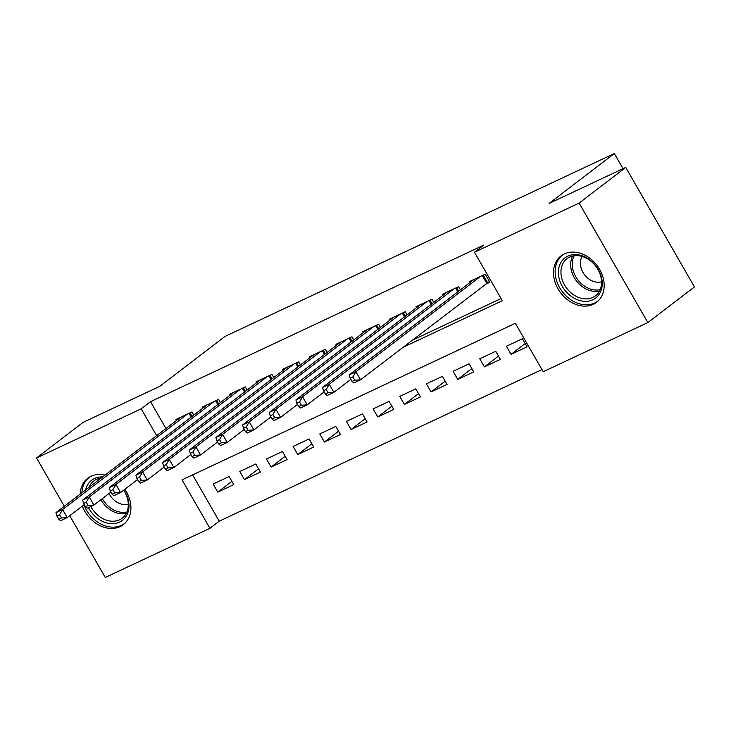 <?xml version="1.0" encoding="UTF-8"?>
<svg xmlns="http://www.w3.org/2000/svg" width="731" height="731" viewBox="0 0 731 731"><rect width="100%" height="100%" fill="white"/><g stroke="black" fill="none" stroke-linecap="round" stroke-linejoin="round"><path stroke-width="1.1" d="M80.246 494.074A29.222 22.771 52.6 0 1 87.811 478.229A29.222 22.771 52.6 0 1 91.083 476.247A29.222 22.771 52.6 0 1 105.081 475.068M124.864 489.267A29.222 22.771 52.6 0 1 123.32 524.648A29.222 22.771 52.6 0 1 120.058 526.631A29.222 22.771 52.6 0 1 82.329 506.062M564.341 253.913A29.222 22.771 52.6 0 1 598.342 267.263A29.222 22.771 52.6 0 1 596.578 302.314A29.222 22.771 52.6 0 1 593.316 304.297A29.222 22.771 52.6 0 1 559.316 290.947A29.222 22.771 52.6 0 1 561.079 255.896A29.222 22.771 52.6 0 1 564.341 253.913M64.31 506.254L36.55 457.971L83.151 422.326L159.806 386.315L225.057 336.406L614.323 153.528L549.082 203.437L625.736 167.426L694.45 286.917L647.849 322.572L543.197 371.732L515.337 323.285L182.056 479.865L209.916 528.312L105.264 577.472L69.737 515.693M192.628 474.903L219.236 521.176L541.954 369.566M219.236 521.176L209.916 528.312M193.788 415.089L191.979 411.946L175.979 419.457L176.536 420.416M220.451 402.562L218.642 399.418L202.642 406.929L203.2 407.889M247.115 390.034L245.305 386.891L229.306 394.411L229.863 395.361M273.778 377.507L271.969 374.363L255.969 381.884L256.517 382.834M300.441 364.979L298.632 361.836L282.632 369.356L283.18 370.315M327.104 352.452L325.295 349.317L309.295 356.829L309.843 357.788M353.758 339.933L351.958 336.79L335.958 344.301L336.507 345.26M380.422 327.406L378.621 324.262L362.622 331.773L363.17 332.733M407.085 314.878L405.285 311.735L389.285 319.255L389.833 320.205M433.748 302.351L431.948 299.207L415.948 306.728L416.496 307.678M460.411 289.823L458.602 286.68L442.611 294.2L443.16 295.16M525.169 343.543L511.06 354.343L527.051 346.823L522.409 338.755L506.409 346.266L511.06 354.343M498.505 356.07L484.397 366.871L500.388 359.35L495.746 351.273L479.755 358.793L484.397 366.871M471.842 368.598L457.734 379.389L473.725 371.878L469.083 363.8L453.092 371.321L457.734 379.389M445.179 381.125L431.071 391.917L447.07 384.405L442.419 376.328L426.429 383.848L431.071 391.917M418.516 393.653L404.407 404.444L420.407 396.933L415.765 388.855L399.766 396.366L404.407 404.444M391.853 406.18L377.744 416.972L393.744 409.451L389.102 401.383L373.102 408.894L377.744 416.972M365.189 418.699L351.081 429.499L367.081 421.979L362.439 413.91L346.439 421.421L351.081 429.499M338.535 431.226L324.418 442.027L340.418 434.506L335.776 426.429L319.776 433.949L324.418 442.027M311.872 443.754L297.755 454.545L313.754 447.034L309.112 438.956L293.113 446.477L297.755 454.545M285.209 456.281L271.091 467.072L287.091 459.561L282.449 451.484L266.45 459.004L271.091 467.072M258.546 468.809L244.428 479.6L260.428 472.089L255.786 464.011L239.786 471.522L244.428 479.6M229.123 476.539L213.123 484.05L217.765 492.127L233.765 484.607L229.123 476.539M402.945 347.371L502.334 300.679L474.483 252.241L483.803 245.104L150.522 401.685L165.946 428.512M412.275 340.244L501.091 298.513M485.247 284.423L489.907 282.23L485.265 274.162L469.275 281.673L469.823 282.632M623.04 168.687L614.323 153.528M625.736 167.426L579.135 203.072L647.849 322.572M36.55 457.971L141.202 408.812L156.626 435.639M150.522 401.685L141.202 408.812M474.483 252.241L579.135 203.072M231.882 481.336L217.765 492.127M480.605 276.355L355.887 371.741L349.226 374.875L473.935 279.48M489.459 281.453L360.529 379.818L353.868 382.953L352.05 381.445L354.718 380.193L352.863 376.958L350.195 378.21L352.05 381.445M352.863 376.958L355.887 371.741L360.529 379.818L354.718 380.193M349.226 374.875L350.195 378.21M567.786 256.161A25.283 19.71 52.6 0 1 598.314 269.511A25.283 19.71 52.6 0 1 592.85 299.765A25.283 19.71 52.6 0 1 562.322 286.415A25.283 19.71 52.6 0 1 567.786 256.161M592.859 297.435A23.41 18.248 -127.4 0 0 595.473 295.845A23.41 18.248 -127.4 0 0 596.889 267.756A23.41 18.248 -127.4 0 0 569.641 257.065A23.41 18.248 -127.4 0 0 567.028 258.655A23.41 18.248 -127.4 0 0 565.62 286.744A23.41 18.248 -127.4 0 0 592.859 297.435M563.345 254.415A29.03 22.624 -127.4 0 0 562.678 254.9A29.03 22.624 -127.4 0 0 560.933 289.732A29.03 22.624 -127.4 0 0 594.714 302.99A29.03 22.624 -127.4 0 0 597.958 301.026A29.03 22.624 -127.4 0 0 598.598 300.505M582.168 256.462A16.667 12.994 -127.4 0 0 584.535 274.737A16.667 12.994 -127.4 0 0 601.549 281.8M123.914 489.998A25.283 19.71 52.6 0 1 124.416 518.553A25.283 19.71 52.6 0 1 97.744 518.526A25.283 19.71 52.6 0 1 88.451 507.643M90.836 506.519A23.41 18.248 -127.4 0 0 99.361 516.461A23.41 18.248 -127.4 0 0 122.214 518.178A23.41 18.248 -127.4 0 0 123.676 490.172M109.065 493.489A16.667 12.994 -127.4 0 0 115.461 501.192A16.667 12.994 -127.4 0 0 128.291 504.143M90.087 476.749A29.03 22.624 -127.4 0 0 89.42 477.242A29.03 22.624 -127.4 0 0 81.899 492.804M83.946 504.829A29.03 22.624 -127.4 0 0 96.364 521.221A29.03 22.624 -127.4 0 0 124.699 523.359A29.03 22.624 -127.4 0 0 125.339 522.839M85.664 489.925A25.283 19.71 52.6 0 1 102.651 476.932M101.189 478.056A23.41 18.248 -127.4 0 0 93.769 480.989A23.41 18.248 -127.4 0 0 88.99 487.376M453.942 288.873L329.224 384.268L322.563 387.403L447.271 292.007M350.853 379.352L333.866 392.346L327.205 395.48L325.386 393.972L328.055 392.721L326.2 389.486L323.531 390.738L325.386 393.972M326.2 389.486L329.224 384.268L333.866 392.346L328.055 392.721M322.563 387.403L323.531 390.738M427.279 301.4L302.561 396.796L295.9 399.93L420.608 304.535M324.189 391.88L307.203 404.873L300.542 407.999L298.723 406.491L301.391 405.239L299.536 402.013L296.868 403.265L298.723 406.491M299.536 402.013L302.561 396.796L307.203 404.873L301.391 405.239M295.9 399.93L296.868 403.265M400.615 313.928L275.898 409.323L269.236 412.458L393.945 317.062M297.526 404.407L280.549 417.401L273.878 420.526L272.06 419.018L274.728 417.766L272.873 414.541L270.205 415.793L272.06 419.018M272.873 414.541L275.898 409.323L280.549 417.401L274.728 417.766M269.236 412.458L270.205 415.793M373.952 326.455L249.244 421.851L242.573 424.985L367.291 329.59M270.863 416.935L253.885 429.919L247.215 433.054L245.397 431.546L248.065 430.294L246.21 427.068L243.542 428.32L245.397 431.546M246.21 427.068L249.244 421.851L253.885 429.919L248.065 430.294M242.573 424.985L243.542 428.32M347.289 338.983L222.58 434.378L215.91 437.503L340.628 342.108M244.2 429.462L227.222 442.447L220.552 445.581L218.733 444.073L221.402 442.822L219.547 439.587L216.879 440.839L218.733 444.073M219.547 439.587L222.58 434.378L227.222 442.447L221.402 442.822M215.91 437.503L216.879 440.839M320.626 351.51L195.917 446.897L189.247 450.031L313.964 354.636M217.536 441.99L200.559 454.974L193.889 458.109L192.07 456.601L194.738 455.349L192.883 452.114L190.215 453.366L192.07 456.601M192.883 452.114L195.917 446.897L200.559 454.974L194.738 455.349M189.247 450.031L190.215 453.366M293.963 364.029L169.254 459.424L162.584 462.559L287.301 367.163M190.873 454.508L173.896 467.502L167.225 470.636L165.416 469.128L168.075 467.877L166.22 464.642L163.552 465.894L165.416 469.128M166.22 464.642L169.254 459.424L173.896 467.502L168.075 467.877M162.584 462.559L163.552 465.894M267.299 376.556L142.591 471.952L135.92 475.086L260.638 379.691M164.21 467.036L147.233 480.029L140.562 483.154L138.753 481.647L141.412 480.395L139.557 477.169L136.889 478.421L138.753 481.647M139.557 477.169L142.591 471.952L147.233 480.029L141.412 480.395M135.92 475.086L136.889 478.421M240.636 389.084L115.927 484.479L109.257 487.614L233.975 392.218M137.547 479.563L120.569 492.557L113.908 495.682L112.09 494.174L114.758 492.922L112.894 489.697L110.226 490.949L112.09 494.174M112.894 489.697L115.927 484.479L120.569 492.557L114.758 492.922M109.257 487.614L110.226 490.949M213.982 401.611L89.264 497.007L82.603 500.132L207.312 404.746M110.884 492.091L93.906 505.075L87.245 508.209L85.426 506.702L88.095 505.45L86.231 502.224L83.572 503.476L85.426 506.702M86.231 502.224L89.264 497.007L93.906 505.075L88.095 505.45M82.603 500.132L83.572 503.476M187.319 414.139L62.601 509.534L55.94 512.659L180.648 417.264M84.229 504.618L67.243 517.603L60.582 520.737L58.763 519.229L61.431 517.977L59.567 514.743L56.908 515.995L58.763 519.229M59.567 514.743L62.601 509.534L67.243 517.603L61.431 517.977M55.94 512.659L56.908 515.995M483.273 275.094L487.623 282.659M482.296 275.56L486.736 283.281M599.511 291.057A23.41 18.248 52.6 0 1 576.467 280.905A23.41 18.248 52.6 0 1 572.702 256.014M574.237 255.74A22.643 17.654 -127.4 0 0 577.865 279.836A22.643 17.654 -127.4 0 0 600.178 289.65M126.253 513.39A23.41 18.248 52.6 0 1 109.074 509.032A23.41 18.248 52.6 0 1 100.896 499.73M102.303 498.661A22.643 17.654 -127.4 0 0 110.28 507.771A22.643 17.654 -127.4 0 0 126.911 511.983M98.703 479.947A23.41 18.248 52.6 0 1 99.443 478.348M456.61 287.621L458.657 291.176M455.632 288.078L457.789 291.833M429.947 300.149L431.994 303.694M428.969 300.605L431.126 304.361M403.284 312.676L405.33 316.221M402.306 313.133L404.462 316.889M376.62 325.194L378.667 328.749M375.643 325.66L377.799 329.416M349.966 337.722L352.004 341.276M348.979 338.188L351.136 341.934M323.303 350.25L325.341 353.804M322.316 350.716L324.473 354.462M296.64 362.777L298.677 366.332M295.653 363.234L297.809 366.989M269.977 375.305L272.014 378.85M268.99 375.761L271.146 379.517M243.313 387.832L245.351 391.377M242.326 388.289L244.492 392.044M216.65 400.35L218.688 403.905M215.672 400.816L217.829 404.572M189.987 412.878L192.034 416.432M189.009 413.344L191.166 417.09M562.678 254.9L563.236 254.479M597.958 301.026L598.506 300.596M89.42 477.242L89.977 476.813M124.699 523.359L125.248 522.939"/></g></svg>
